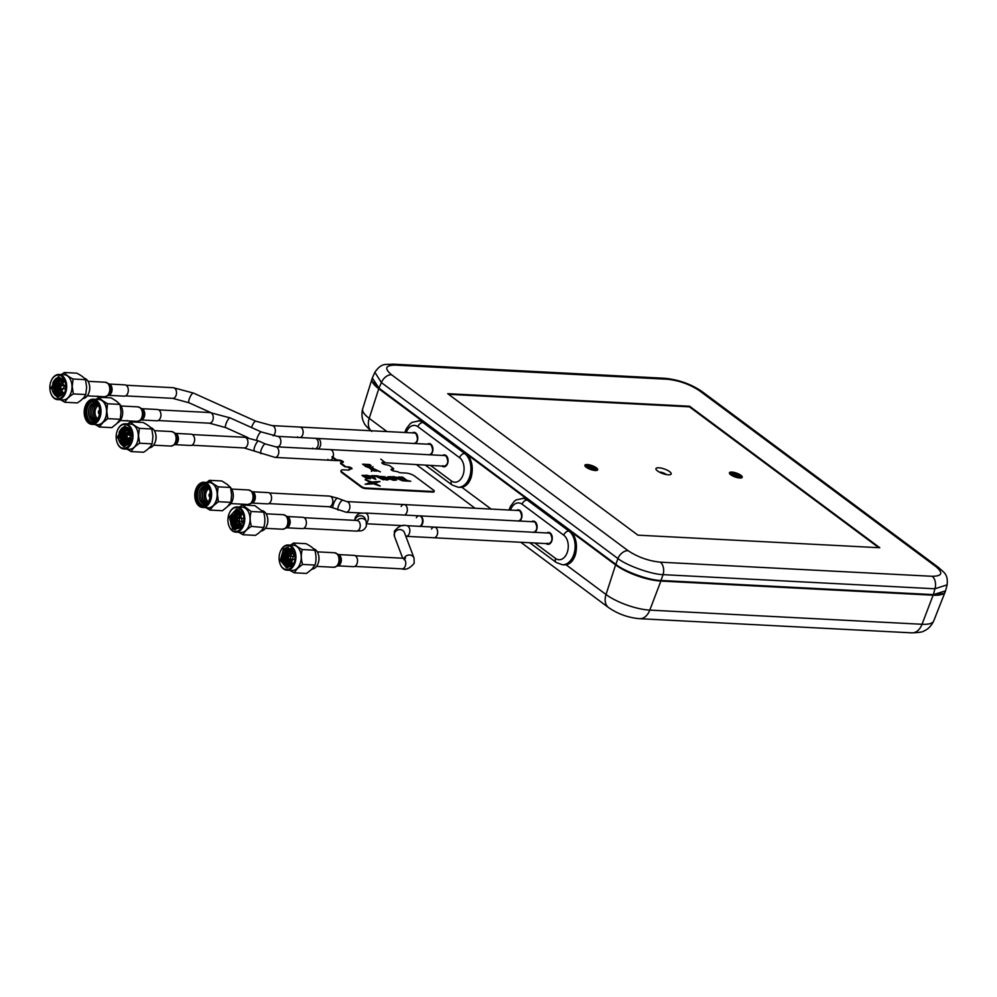 <?xml version="1.0" encoding="UTF-8"?>
<svg xmlns="http://www.w3.org/2000/svg" width="997" height="997" viewBox="0 0 997 997"><rect width="100%" height="100%" fill="white"/><g stroke="black" fill="none" stroke-linecap="round" stroke-linejoin="round"><path stroke-width="1.5" d="M945.33 591.395A33.998 10.282 -160.6 0 1 945.206 591.782A33.998 10.282 -160.6 0 1 933.117 595.209L922.038 624.272L649.795 610.114A32.851 9.933 -160.6 0 1 606.026 594.511L566.097 564.813C570.296 563.903 573.387 560.588 575.381 554.855C577.824 544.711 576.079 536.785 570.11 531.089L378.773 388.755A33.998 10.282 -160.6 0 1 372.018 378.885A33.998 10.282 -160.6 0 1 372.155 378.511M933.117 595.209L660.874 581.064A33.998 10.282 -160.6 0 1 615.585 564.913L570.11 531.089A17.772 11.827 93 0 1 574.908 554.818A17.772 11.827 93 0 1 563.205 564.788M566.097 564.813L564.028 564.875M419.401 420.809L424.236 422.578L465.923 453.585A17.772 11.827 93 0 1 470.709 477.314A17.772 11.827 93 0 1 459.006 487.284M419.164 420.796A17.772 11.827 93 0 1 424.236 422.578L423.027 422.516L464.714 453.523A17.772 11.827 93 0 1 470.447 473.774A17.772 11.827 93 0 1 458.159 487.246L459.368 487.309A17.772 11.827 93 0 0 471.656 473.837A17.772 11.827 93 0 0 465.923 453.585L464.714 453.523A4.848 3.303 -53.4 0 0 459.567 457.685L417.88 426.691A12.924 8.599 -87 0 0 406.253 432.573M491.185 509.081L461.898 487.296L459.829 487.359M461.898 487.296C466.098 486.399 469.188 483.071 471.182 477.339C473.637 467.194 471.88 459.281 465.923 453.585M523.599 498.313L528.435 500.095L570.11 531.089A17.772 11.827 93 0 1 575.842 551.341A17.772 11.827 93 0 1 563.567 564.813L562.358 564.751A17.772 11.827 93 0 0 574.646 551.279A17.772 11.827 93 0 0 568.913 531.027L570.11 531.089M523.363 498.313A17.772 11.827 93 0 1 528.435 500.095L527.226 500.033L568.913 531.027A4.848 3.303 -53.4 0 0 563.766 535.202L522.079 504.195A12.924 8.599 -87 0 0 510.452 510.09M550.157 533.121L434.38 527.101A5.334 3.552 93 0 1 437.234 534.753A5.334 3.552 93 0 1 433.832 537.757A5.334 3.552 -87 0 0 436.723 535.85A5.334 3.552 -87 0 0 437.409 530.267A5.334 3.552 -87 0 0 434.38 527.101A5.334 3.552 -87 0 0 431.489 529.008M297.53 436.836A5.334 3.552 -87 0 0 298.39 437.459M300.271 437.558A5.334 3.552 -87 0 0 303.063 433.284A5.334 3.552 -87 0 0 301.667 427.912A5.334 3.552 -87 0 0 299.873 427.052A5.334 3.552 93 0 1 302.727 434.692A5.334 3.552 93 0 1 300.271 437.558M338.257 554.556L354.072 555.379A5.658 3.764 93 0 1 357.2 558.445A5.658 3.764 93 0 1 356.826 564.152A5.658 3.764 93 0 1 353.486 566.67L337.671 565.847M338.806 565.91A5.683 3.789 -87 0 0 339.154 565.96L337.123 565.698M109.022 384.032L124.837 384.854A5.658 3.764 93 0 1 127.728 393.341A5.658 3.764 93 0 1 124.251 396.145L108.436 395.323M97.457 396.158L96.223 396.308M109.807 395.323L107.676 395.211L109.807 395.323M108.062 395.211L109.371 395.298M102.13 396.619A7.303 4.86 -87 0 0 102.143 396.619L100.523 396.532M174.787 444.612A5.658 3.764 93 0 0 177.254 442.867A5.658 3.764 93 0 0 178.251 437.147A5.658 3.764 93 0 0 175.36 433.396L191.15 434.181A5.658 3.764 93 0 1 194.403 437.683A5.658 3.764 93 0 1 193.48 443.715A5.658 3.764 93 0 1 190.564 445.472L174.737 444.65M287.099 516.508L302.926 517.331A5.658 3.764 93 0 1 306.116 520.596A5.658 3.764 93 0 1 305.481 526.478A5.658 3.764 93 0 1 302.34 528.622L286.513 527.799M399.647 478.435L397.491 478.323L400.607 479.906L399.647 478.435M389.902 477.251L391.011 478.896L394.787 479.47L393.317 478.012L389.902 477.251M380.817 459.106L384.83 462.321L382.798 462.421A2.58 0.785 19.4 0 0 381.876 462.683A2.58 0.785 19.4 0 0 383.135 463.892A2.58 0.785 19.4 0 0 385.839 464.664L389.428 465.512L393.603 468.615L391.896 469.176A2.256 0.685 19.4 0 0 391.086 469.413A2.256 0.685 19.4 0 0 392.182 470.472A2.256 0.685 19.4 0 0 394.55 471.157L397.766 471.718A2.256 0.685 19.4 0 0 400.782 472.79L406.078 473.064A6.468 1.957 -160.6 0 1 414.69 476.13L433.633 490.225A3.228 0.972 -160.6 0 1 434.268 491.172A3.228 0.972 -160.6 0 1 433.122 491.509L365.662 488.007A3.228 0.972 -160.6 0 1 361.363 486.474L342.42 472.379A6.468 1.957 -160.6 0 1 341.136 470.484A6.468 1.957 -160.6 0 1 343.442 469.811L348.738 470.086A2.256 0.685 19.4 0 0 349.1 469.188L351.181 468.902A2.256 0.685 19.4 0 0 351.991 468.665A2.256 0.685 19.4 0 0 350.894 467.605A2.256 0.685 19.4 0 0 348.526 466.92L348.427 467.219A2.256 0.685 19.4 0 1 350.57 467.792A2.256 0.685 19.4 0 1 351.891 468.789A2.256 0.685 19.4 0 0 350.57 467.792A2.256 0.685 19.4 0 0 348.427 467.219L344.725 466.671L340.563 463.568L344.837 466.372L340.662 463.269L341.024 462.346L342.47 462.421A2.58 0.785 19.4 0 0 343.392 462.147A2.58 0.785 19.4 0 0 342.145 460.938A2.58 0.785 19.4 0 0 339.441 460.165L339.341 460.452A2.58 0.785 19.4 0 1 341.821 461.125A2.58 0.785 19.4 0 1 343.292 462.272A2.58 0.785 19.4 0 0 341.821 461.125A2.58 0.785 19.4 0 0 339.341 460.452L335.64 459.904L331.989 457.187M348.526 466.92L344.725 466.671M344.937 466.085L340.762 462.982M339.441 460.165L335.74 459.605L332.524 457.224M335.839 459.318L332.151 456.576M382.798 462.421L382.698 462.708A2.58 0.785 19.4 0 0 381.876 462.845A2.58 0.785 19.4 0 1 382.698 462.708L382.599 462.994A2.58 0.785 19.4 0 0 381.976 463.044M391.896 469.176L391.796 469.475A2.256 0.685 19.4 0 0 391.098 469.575M434.181 491.309A3.228 0.972 -160.6 0 1 434.169 491.459A3.228 0.972 -160.6 0 1 433.01 491.795L365.563 488.293A3.228 0.972 -160.6 0 1 361.263 486.76L342.307 472.665A6.468 1.957 -160.6 0 1 341.036 470.771A6.468 1.957 -160.6 0 1 341.111 470.634M371.083 465.587L363.992 465.213L362.596 464.178L369.688 464.54L371.083 465.587M372.704 483.857L370.124 482.598L365.101 484.255L372.704 483.857M383.758 477.613L381.701 476.902L384.555 477.214L387.023 478.872L383.596 479.308L386.998 480.031L388.88 479.457L385.129 476.803L379.77 476.367L382.063 478.174L384.692 478.311L383.758 477.613M402.651 477.152L406.975 480.367L410.801 481.264L403.598 480.89L403.162 480.18L405.405 480.292L401.081 477.077L402.651 477.152M367.557 475.332L369.301 476.217L373.514 475.644L375.832 479.445L365.911 475.245L367.557 475.332M374.523 475.694L383.396 479.844L378.062 475.881L374.523 475.694M373.127 483.719L379.907 481.489L372.018 482.012L365.126 479.744L373.127 483.719M364.416 477.065L368.454 478.024L365.625 478.024L366.211 478.685L370.386 478.66L363.942 476.254L367.07 476.267L365.238 475.357L361.961 475.395L364.416 477.065M380.218 486L375.67 483.757L374.398 484.156L380.069 486.062L375.682 483.732L374.436 484.168M394.313 476.716L396.058 477.6L400.283 477.027L402.589 480.841L392.668 476.641L394.313 476.716M390.886 476.641L395.385 478.386L396.632 480.031L393.454 480.267L389.578 478.896L387.696 476.878L390.886 476.641M368.055 467.294L365.139 466.235L368.18 467.344L370.66 466.932L372.33 467.992L372.978 466.708L372.517 468.116L380.418 471.855L375.37 470.023L376.517 471.095L373.925 470.871M371.956 470.434L375.869 470.945M372.292 470.422L371.445 471.394L371.545 469.737L369.239 467.792L365.114 466.297M369.85 467.655L372.08 468.752L372.292 468.079L369.401 467.182M368.229 467.082L369.438 467.506M372.242 468.926L373.763 469.799L372.055 469.525L372.542 470.434L376.093 470.621L373.701 469.786M369.364 467.78L372.08 468.752M372.666 470.572L373.912 470.821M374.149 470.92L375.308 471.045L374.149 470.92M371.744 469.774L372.055 468.814L369.563 467.917L371.719 469.774L369.638 467.967M372.479 468.229L372.267 468.864L374.785 469.774L372.28 468.827L372.479 468.204L374.673 469.699M376.043 470.621L372.23 470.21M372.043 469.562L372.305 470.185M367.806 466.932L370.473 467.107M371.831 470.185L371.445 471.394M375.483 470.098L376.667 470.746M380.318 471.818L372.504 468.141L372.753 466.658M370.311 466.945L372.33 467.992M371.034 465.574L369.675 464.577L362.634 464.203M370.797 476.965L373.813 478.485M365.974 475.282L372.417 476.379M371.931 475.581L373.514 475.669L375.794 479.432M383.347 479.844L378.05 475.905L374.548 475.719M368.578 478.248L365.637 478.062M370.336 478.809L368.74 477.438L363.693 475.968M367.046 476.279L361.961 475.419M401.118 477.102L402.638 477.177L406.963 480.404L410.727 481.264M403.174 480.205L405.355 480.292M397.554 478.361L400.57 479.881M392.743 476.666L399.186 477.762M398.688 476.977L400.271 477.065L402.564 480.841M384.643 478.311L381.726 476.927M386.998 479.034L383.596 479.308M388.88 479.482L385.116 476.828L379.77 476.379M387.696 476.902L393.279 477.364L396.632 480.031M394.787 479.495L391.921 479.308L389.528 477.463M372.641 483.857L370.124 482.623L365.114 484.28M380.019 481.613L372.08 482.05L365.151 479.781M372.89 477.052L370.734 476.94L373.85 478.51L372.89 477.052M434.268 491.172L434.169 491.459A3.228 0.972 -160.6 0 1 433.01 491.795L365.563 488.293A3.228 0.972 -160.6 0 1 361.263 486.76L342.208 472.952A6.468 1.957 -160.6 0 1 340.999 470.92M434.081 491.596A3.228 0.972 -160.6 0 1 434.069 491.758A3.228 0.972 -160.6 0 1 432.91 492.094L365.463 488.58A3.228 0.972 -160.6 0 1 361.151 487.047L342.208 472.952M384.83 462.321L382.599 462.994M384.593 462.733L445.622 466.272M343.093 462.371A2.58 0.785 19.4 0 0 339.229 460.739M351.667 468.877A2.256 0.685 19.4 0 0 348.327 467.506M349.224 470.061A2.256 0.685 19.4 0 0 348.9 469.761L349.349 469.4M340.563 463.568L340.687 462.92M393.479 469.263L391.696 469.761A2.256 0.685 19.4 0 0 391.21 469.786M278.001 446.88A5.334 3.552 93 0 0 280.456 444.026A5.334 3.552 93 0 0 277.602 436.374L317.445 438.443A5.334 3.552 93 0 1 320.286 446.095A5.334 3.552 93 0 1 317.831 448.949M332.936 457.523A5.334 3.552 93 0 1 329.633 460.24A5.334 3.552 -87 0 0 332.936 457.523M445.958 455.617L330.181 449.597A5.334 3.552 93 0 1 333.035 457.237A5.334 3.552 -87 0 0 331.976 450.457A5.334 3.552 -87 0 0 330.181 449.597L275.521 446.756A5.334 3.552 93 0 1 278.375 454.408A5.334 3.552 93 0 1 274.973 457.399L244.128 447.94L191.835 445.223M406.926 512.209A5.334 3.552 93 0 1 404.47 515.063A5.334 3.552 -87 0 0 406.415 513.305A5.334 3.552 -87 0 0 407.1 507.71A5.334 3.552 -87 0 0 404.072 504.557A5.334 3.552 93 0 1 406.926 512.209M366.584 522.814A5.334 3.552 93 0 0 367.918 520.671A5.334 3.552 93 0 0 365.064 513.019L419.737 515.86A5.334 3.552 93 0 1 422.578 523.512A5.334 3.552 93 0 1 420.123 526.366M415.687 433.359A5.334 3.552 -87 0 0 414.553 433.01L415.786 433.471C418.416 438.618 417.818 442.007 414.004 443.653M445.995 455.903A5.334 3.552 -87 0 0 444.861 455.554L446.095 456.028C448.725 461.162 448.139 464.565 444.313 466.21A5.334 3.552 -87 0 0 447.566 463.605M430.841 444.625A5.334 3.552 -87 0 0 429.707 444.276L430.941 444.749C433.57 449.896 432.985 453.286 429.159 454.931M404.857 432.499L406.24 428.922L410.128 423.762L412.048 422.367L419.538 420.809A17.772 11.827 93 0 1 424.236 422.578M430.106 454.794A5.334 3.552 -87 0 0 432.399 452.326M442.905 465.674A5.334 3.552 -87 0 0 444.313 466.21M414.951 443.515A5.334 3.552 -87 0 0 417.245 441.048M519.886 510.863A5.334 3.552 -87 0 0 518.752 510.514L519.985 510.987C522.615 516.134 522.017 519.524 518.191 521.169M550.194 533.407A5.334 3.552 -87 0 0 549.06 533.071L550.294 533.532C552.924 538.679 552.338 542.069 548.512 543.714A5.334 3.552 -87 0 0 551.765 541.109M535.04 522.141A5.334 3.552 -87 0 0 533.906 521.792L535.14 522.254C537.769 527.401 537.171 530.79 533.358 532.435M509.056 510.015L510.439 506.439L514.327 501.267L516.247 499.871L523.737 498.326A17.772 11.827 93 0 1 528.435 500.095M534.305 532.298A5.334 3.552 -87 0 0 536.598 529.831M547.104 543.178A5.334 3.552 -87 0 0 548.512 543.714M519.15 521.02A5.334 3.552 -87 0 0 521.443 518.565M519.848 510.576L404.072 504.557A5.334 3.552 -87 0 0 401.18 506.464M231.528 515.275L230.818 522.976L233.909 528.896L235.442 529.706L231.279 525.456C229.522 518.315 231.067 513.443 235.953 510.85L237.61 510.614A8.973 5.97 -87 0 0 235.953 510.85M239.168 510.215L236.439 509.18L229.285 517.019L232.625 528.796L235.367 529.831L242.508 521.992L239.168 510.215M237.024 509.255L231.055 515.025L231.279 525.456M241 526.117L240.003 523.238M240.962 515.399L241.835 513.891M241.237 525.668L240.775 524.447M240.09 527.425L237.872 520.895A1.483 0.985 93 0 1 237.76 520.783M238.109 518.253L241.012 512.533M240.302 527.151L238.345 521.119A1.483 0.985 93 0 1 237.859 520.883L237.398 519.076L237.049 520.073M238.607 518.153L241.224 512.807M239.143 528.136L236.127 522.752L236.837 515.91L240.127 511.635M239.38 527.999L236.601 522.777L237.311 515.935L240.352 511.835M238.158 528.485L236.862 527.774L234.208 522.652L234.918 515.81L239.218 511.05M238.408 528.422L234.694 522.677L235.392 515.835L239.442 511.174M239.891 527.662L237.199 528.56L234.956 527.675L232.301 522.553L233.011 515.711L236.8 511.174L238.308 510.713M237.436 528.56L235.429 527.7L232.775 522.578L233.485 515.736L238.532 510.776M241.66 513.467A8.973 5.97 -87 0 0 239.941 511.498A8.973 5.97 -87 0 0 237.573 510.601M232.114 530.254A11.952 7.951 -87 0 0 242.907 524.721A11.952 7.951 -87 0 0 239.679 508.757A11.952 7.951 -87 0 0 229.098 513.717A11.952 7.951 -87 0 0 228.537 524.559A11.952 7.951 -87 0 0 232.114 530.254M229.16 513.58A12.6 8.387 93 0 1 229.223 513.43A12.6 8.387 93 0 1 237.037 506.95A12.6 8.387 93 0 1 240.364 508.208A12.6 8.387 93 0 1 244.439 522.565A12.6 8.387 93 0 1 235.728 532.111A12.6 8.387 93 0 1 232.388 530.865A12.6 8.387 93 0 1 228.625 524.858A12.6 8.387 93 0 1 228.587 524.709M237.037 506.95L242.333 507.224A12.6 8.387 93 0 1 245.673 508.482A12.6 8.387 93 0 1 249.736 522.839A12.6 8.387 93 0 1 241.025 532.386L235.728 532.111M239.342 507.062L242.408 504.981L251.157 511.498C249.761 516.371 249.861 521.319 251.443 526.366C247.144 529.071 244.315 531.862 242.969 534.728L238.757 532.273M242.969 534.728L255.406 535.377C259.706 532.672 262.535 529.881 263.869 527.014C265.264 522.141 265.165 517.181 263.594 512.146L254.846 505.629L242.408 504.981M263.869 527.014L264.317 526.017L263.781 527.55L251.443 526.366M260.828 531.052A10.257 6.829 -87 0 0 266.785 525.78A10.257 6.829 -87 0 0 267.271 516.471A10.257 6.829 -87 0 0 264.205 511.586A10.257 6.829 -87 0 0 262.523 510.738M267.333 516.708A9.285 6.181 93 0 1 267.395 516.92A9.285 6.181 93 0 1 266.959 525.344A9.285 6.181 93 0 1 266.872 525.556M251.157 511.498L263.594 512.146M237.062 519.088L237.984 518.34A1.483 0.985 93 0 1 239.38 519.998A1.483 0.985 93 0 1 238.345 521.119L242.62 521.344M239.43 521.182A5.658 3.764 -87 0 0 241.336 524.97A5.658 3.764 -87 0 0 241.523 525.095M242.072 514.527A5.658 3.764 -87 0 0 239.579 518.203M237.46 519.985A1.483 0.985 93 0 1 237.498 519.188M312.684 448.114A5.334 3.552 -87 0 0 313.544 448.725M315.426 448.824A5.334 3.552 -87 0 0 318.23 444.562A5.334 3.552 -87 0 0 316.822 439.178A5.334 3.552 -87 0 0 315.027 438.319L430.804 444.338M327.839 459.38A5.334 3.552 -87 0 0 329.633 460.24L274.973 457.399M287.809 547.378L283.298 550.768L284.631 549.06L288.32 547.328M290.663 566.109L293.741 554.693L287.585 547.228L283.435 548.998L280.356 560.414L286.513 567.879L290.663 566.109M288.519 556.899L292.034 550.107M288.208 557.136L288.569 558.083L288.208 557.136L289.142 556.388A1.483 0.985 93 0 0 289.055 556.463L292.208 550.381M289.741 566.196L287.198 562.856L286.712 556.152L289.629 550.431L291.398 549.272M289.99 566.084L287.672 562.881L287.186 556.176L290.115 550.456L291.548 549.447M288.731 566.52L285.292 562.757L284.793 556.052L287.722 550.332L290.551 548.861M288.98 566.458L285.765 562.782L285.279 556.077L288.195 550.356L290.788 548.936M292.146 564.165A8.973 5.97 -87 0 1 291.386 565.037A8.973 5.97 -87 0 1 287.784 566.583A8.973 5.97 -87 0 1 286.313 566.221C281.677 561.922 281.503 556.588 285.803 550.232L289.604 548.699L291.261 549.123M287.996 566.583L283.846 562.682L283.36 555.977L286.289 550.257L289.84 548.724M290.077 548.724L291.049 548.886M291.797 564.601L290.301 559.217M290.551 556.251L292.744 551.391M292.059 564.277L290.887 560.601M291.747 553.921L292.931 551.79M290.75 565.598L289.105 562.956L288.395 558.32M291.012 565.386L288.856 558.794M282.874 547.665A11.952 7.951 -87 0 0 280.257 551.765A11.952 7.951 -87 0 0 279.696 562.607A11.952 7.951 -87 0 0 291.224 567.443A11.952 7.951 -87 0 0 293.828 550.855A11.952 7.951 -87 0 0 282.874 547.665M280.307 551.628A12.6 8.387 93 0 1 280.369 551.478A12.6 8.387 93 0 1 283.123 547.154A12.6 8.387 93 0 1 288.183 544.998A12.6 8.387 93 0 1 295.698 554.095A12.6 8.387 93 0 1 291.934 568.003A12.6 8.387 93 0 1 286.874 570.172A12.6 8.387 93 0 1 279.771 562.906A12.6 8.387 93 0 1 279.733 562.757M288.183 544.998L293.479 545.272A12.6 8.387 93 0 1 300.994 554.369A12.6 8.387 93 0 1 297.231 568.278A12.6 8.387 93 0 1 292.183 570.446L286.874 570.172M290.488 545.122L293.554 543.041C294.987 545.122 297.904 547.291 302.315 549.546C300.92 554.419 301.019 559.379 302.59 564.414L297.368 568.552L294.127 572.789L289.903 570.321M294.127 572.789L306.565 573.425L311.787 569.299L315.027 565.062C316.41 560.189 316.323 555.229 314.74 550.194L315.139 550.992L314.74 550.194C313.32 548.101 310.403 545.932 305.992 543.677L293.554 543.041M311.986 569.113A10.257 6.829 -87 0 0 315.688 567.343A10.257 6.829 -87 0 0 317.931 563.828A10.257 6.829 -87 0 0 318.417 554.519A10.257 6.829 -87 0 0 313.669 548.786M318.479 554.756A9.285 6.181 93 0 1 318.541 554.968A9.285 6.181 93 0 1 318.105 563.392A9.285 6.181 93 0 1 318.018 563.604M302.315 549.546L314.74 550.194M302.59 564.414L315.027 565.062M283.298 550.768L281.802 561.672L287.111 567.879M286.313 566.221C281.74 563.342 280.593 558.407 282.911 551.428M289.142 556.388A1.483 0.985 93 0 1 290.102 558.918A1.483 0.985 93 0 1 289.005 558.931L288.158 558.096M293.23 552.575A5.658 3.764 -87 0 0 292.295 553.26A5.658 3.764 -87 0 0 290.725 556.264M290.576 559.23A5.658 3.764 -87 0 0 292.682 563.143M252.266 491.758L268.081 492.58A5.658 3.764 93 0 1 271.396 496.356A5.658 3.764 93 0 1 270.112 502.513A5.658 3.764 93 0 1 267.495 503.871L251.68 503.049M141.661 408.67L157.489 409.493A5.658 3.764 93 0 1 160.517 417.581A5.658 3.764 93 0 1 156.903 420.784L141.076 419.961M127.055 420.497L128.09 420.933L126.943 420.846M133.037 421.158A7.303 4.86 -87 0 0 133.112 421.183L134.882 421.27A7.303 4.86 -87 0 0 135.256 421.307L133.012 421.195A7.303 4.86 93 0 1 132.564 421.145M135.779 421.332A7.303 4.86 93 0 1 135.368 421.282L135.791 421.307A7.303 4.86 -87 0 0 136.203 421.357L135.779 421.332M228.151 505.915A10.344 6.879 -87 0 0 232.226 501.08A10.344 6.879 -87 0 0 233.236 495.335A10.344 6.879 -87 0 0 232.712 491.695A10.344 6.879 -87 0 0 230.643 487.707M232.762 491.857A9.696 6.443 93 0 1 232.8 491.995A9.696 6.443 93 0 1 233.298 495.397A9.696 6.443 93 0 1 232.338 500.793A9.696 6.443 93 0 1 232.289 500.93M207.526 482.473A12.924 8.599 93 0 1 208.535 482.274A12.924 8.599 93 0 1 212.872 483.545L218.106 486.835L217.396 494.225L218.393 501.715L213.296 505.853L209.931 510.078L205.893 507.623M204.273 484.467L209.358 480.33L212.872 483.545A12.924 8.599 93 0 1 217.396 494.225A12.924 8.599 93 0 1 213.296 505.853A12.924 8.599 93 0 1 206.217 507.647M196.01 488.916A12.6 8.387 93 0 1 196.06 488.767A12.6 8.387 93 0 1 203.874 482.286A12.6 8.387 93 0 1 211.613 493.964A12.6 8.387 93 0 1 202.565 507.448A12.6 8.387 93 0 1 195.474 500.195A12.6 8.387 93 0 1 195.424 500.045M203.874 482.286L209.432 482.573A12.6 8.387 93 0 1 217.172 494.25A12.6 8.387 93 0 1 208.124 507.747L202.565 507.448M210.703 493.989A11.952 7.951 93 0 1 204.41 506.401A11.952 7.951 93 0 1 195.387 499.896A11.952 7.951 93 0 1 194.776 495.708A11.952 7.951 93 0 1 195.948 489.053A11.952 7.951 93 0 1 204.796 483.184A11.952 7.951 93 0 1 210.703 493.989M195.213 495.659A11.303 7.527 93 0 1 201.17 483.906A11.303 7.527 93 0 1 209.706 490.063A11.303 7.527 93 0 1 210.28 494.038A11.303 7.527 93 0 1 209.171 500.32A11.303 7.527 93 0 1 200.808 505.878A11.303 7.527 93 0 1 195.213 495.659M209.233 500.17A10.668 7.091 93 0 1 202.678 505.516A10.668 7.091 93 0 1 196.122 495.634A10.668 7.091 93 0 1 203.774 484.218A10.668 7.091 93 0 1 209.744 490.212M203.276 505.516A10.668 7.091 93 0 1 197.331 495.696A10.668 7.091 93 0 1 204.385 484.293M206.616 504.008A9.347 6.219 93 0 1 199.051 495.646A9.347 6.219 93 0 1 207.538 486.137M205.644 504.27A9.347 6.219 93 0 1 200.746 495.733A9.347 6.219 93 0 1 206.603 485.776M206.516 504.046A9.347 6.219 93 0 1 202.453 495.821A9.347 6.219 93 0 1 207.438 486.087M209.358 480.33L221.833 480.978L227.067 484.28L230.581 487.483L231.591 494.973L230.868 502.363L227.503 506.588L222.406 510.726L209.931 510.078M218.106 486.835L230.581 487.483M230.868 502.363L218.393 501.715M210.068 497.029A1.807 1.209 93 0 1 210.255 493.428M208.448 501.753A6.942 4.624 93 0 1 205.594 494.998A6.942 4.624 93 0 1 209.133 488.555M207.177 503.46A9.347 6.219 93 0 1 204.148 495.908A9.347 6.219 93 0 1 208.049 486.735M206.715 490.91A9.347 6.219 93 0 1 208.697 487.707M207.924 502.55A9.347 6.219 93 0 1 206.292 499.173M586.772 467.294A6.044 1.832 19.4 0 0 593.738 470.048A6.044 1.832 19.4 0 0 596.891 468.889A6.044 1.832 19.4 0 0 595.795 467.767A6.044 1.832 19.4 0 0 586.062 465.076A6.044 1.832 19.4 0 0 586.772 467.294M596.954 469.026A6.306 1.907 -160.6 0 1 597.041 469.176A6.306 1.907 -160.6 0 1 597.153 469.849A6.306 1.907 -160.6 0 1 595.72 470.497M595.259 469.874L594.524 468.378L590.224 466.247A4.848 1.471 19.4 0 0 588.267 465.923A4.848 1.471 19.4 0 0 587.27 465.973L593.227 468.877L587.196 467.281M595.321 467.743A5.409 1.633 19.4 0 0 589.09 465.275A5.409 1.633 19.4 0 0 586.273 466.309A5.409 1.633 19.4 0 0 587.245 467.319A5.409 1.633 19.4 0 0 595.957 469.724A5.409 1.633 19.4 0 0 595.321 467.743M593.676 469.811L587.383 467.419M593.963 469.799L587.32 467.232M595.471 469.849L592.704 467.456L587.27 465.973M594.81 468.64L590.224 466.247M594.187 469.874L593.227 468.877M594 469.849L590.61 467.718M591.844 468.254A6.306 1.907 19.4 0 0 587.869 467.157M585.962 467.057A6.306 1.907 -160.6 0 1 585.264 465.661A6.306 1.907 -160.6 0 1 585.775 465.2A6.306 1.907 -160.6 0 1 585.924 465.138M739.811 477.389L739.076 475.893L734.777 473.749A4.848 1.471 19.4 0 0 731.823 473.488L737.78 476.392L731.748 474.796M739.874 475.257A5.409 1.633 19.4 0 0 733.642 472.79A5.409 1.633 19.4 0 0 730.826 473.824A5.409 1.633 19.4 0 0 731.798 474.834A5.409 1.633 19.4 0 0 740.509 477.239A5.409 1.633 19.4 0 0 739.874 475.257M731.324 474.809A6.044 1.832 19.4 0 0 738.291 477.563A6.044 1.832 19.4 0 0 741.444 476.404A6.044 1.832 19.4 0 0 740.347 475.27A6.044 1.832 19.4 0 0 730.614 472.59A6.044 1.832 19.4 0 0 731.324 474.809M741.506 476.541A6.306 1.907 -160.6 0 1 741.594 476.678A6.306 1.907 -160.6 0 1 741.693 477.364A6.306 1.907 -160.6 0 1 740.273 478.012M738.553 477.364L735.163 475.233M738.74 477.389L737.78 476.392M736.397 475.768A6.306 1.907 19.4 0 0 732.421 474.659M730.514 474.572A6.306 1.907 -160.6 0 1 729.816 473.176A6.306 1.907 -160.6 0 1 730.327 472.715A6.306 1.907 -160.6 0 1 730.477 472.653M738.229 477.326L731.935 474.933M739.899 477.052L737.257 474.971L731.823 473.488M668.302 474.809A8.076 2.443 19.4 0 0 671.18 473.974A8.076 2.443 19.4 0 0 667.267 470.21A8.076 2.443 19.4 0 0 658.818 467.767A8.076 2.443 19.4 0 0 655.939 468.602A8.076 2.443 19.4 0 0 659.852 472.366A8.076 2.443 19.4 0 0 668.302 474.809M664.575 474.161L660.961 472.89M595.259 470.484A6.78 2.056 19.4 0 0 597.677 469.799A6.78 2.056 19.4 0 0 594.411 466.633A6.78 2.056 19.4 0 0 587.308 464.565A6.78 2.056 19.4 0 0 584.878 465.287A6.78 2.056 19.4 0 0 588.18 468.44A6.78 2.056 19.4 0 0 595.259 470.484M739.811 477.999A6.78 2.056 19.4 0 0 742.229 477.301A6.78 2.056 19.4 0 0 738.964 474.136A6.78 2.056 19.4 0 0 731.86 472.08A6.78 2.056 19.4 0 0 729.43 472.802A6.78 2.056 19.4 0 0 732.733 475.955A6.78 2.056 19.4 0 0 739.811 477.999M878.756 547.677L689.401 406.826L448.575 394.313M637.93 535.165L879.815 547.739L689.6 406.24L447.715 393.678L637.93 535.165M947.138 584.84L934.924 588.778L663.055 574.646L660.999 580.466L933.354 594.623L945.53 590.872L947.138 584.84C948.321 573.375 943.162 572.216 938.725 567.617L938.725 567.617A9.696 6.618 126.6 0 0 936.009 566.682L699.483 390.737C689.774 384.306 679.032 380.48 667.242 379.246A9.696 6.443 -87 0 0 664.687 378.274L392.818 364.142C385.739 364.964 381.901 362.21 374.86 372.267L381.402 382.611L378.96 388.145L615.872 564.377L617.928 558.557L381.402 382.611A9.696 6.618 126.6 0 1 391.522 374.735L628.048 550.668A9.696 6.618 126.6 0 0 617.928 558.557C626.727 565.573 651.502 574.409 663.055 574.646A9.696 6.443 -87 0 0 660.276 562.171L932.145 576.291C942.14 576.191 943.424 572.988 936.009 566.682M933.354 594.623L934.924 588.778A9.696 6.443 -87 0 0 932.145 576.291M667.242 379.246L395.373 365.114A9.696 6.443 -87 0 0 392.818 364.142M938.725 567.617L702.2 391.671A9.696 6.618 126.6 0 0 699.483 390.737M660.999 580.466C649.359 580.466 624.583 571.63 615.872 564.377M378.96 388.145L372.342 377.975L374.86 372.267M942.639 593.614L932.818 594.935L660.4 580.777C644.199 579.132 629.443 573.873 616.134 564.987L379.296 388.394M372.878 381.938L379.184 388.73M117.546 422.84A10.344 6.879 -87 0 0 121.634 417.992A10.344 6.879 -87 0 0 122.643 412.247A10.344 6.879 -87 0 0 122.12 408.62A10.344 6.879 -87 0 0 120.039 404.62M122.157 408.77A9.696 6.443 93 0 1 122.207 408.92A9.696 6.443 93 0 1 122.693 412.309A9.696 6.443 93 0 1 121.746 417.706A9.696 6.443 93 0 1 121.696 417.843M96.933 399.386A12.924 8.599 93 0 1 97.943 399.186A12.924 8.599 93 0 1 102.28 400.458L107.514 403.748L106.791 411.15L107.801 418.628L102.703 422.765L99.326 426.99L95.301 424.535M93.668 401.38L98.765 397.242L102.28 400.458A12.924 8.599 93 0 1 106.791 411.15A12.924 8.599 93 0 1 102.703 422.765A12.924 8.599 93 0 1 95.625 424.56M85.406 405.829A12.6 8.387 93 0 1 85.468 405.679A12.6 8.387 93 0 1 93.282 399.199A12.6 8.387 93 0 1 101.021 410.876A12.6 8.387 93 0 1 91.973 424.373A12.6 8.387 93 0 1 84.87 417.107A12.6 8.387 93 0 1 84.832 416.958M93.282 399.199L98.84 399.485A12.6 8.387 93 0 1 106.579 411.163A12.6 8.387 93 0 1 97.532 424.66L91.973 424.373M100.111 410.901A11.952 7.951 93 0 1 93.818 423.326A11.952 7.951 93 0 1 84.795 416.808A11.952 7.951 93 0 1 84.184 412.621A11.952 7.951 93 0 1 85.356 405.966A11.952 7.951 93 0 1 94.204 400.096A11.952 7.951 93 0 1 100.111 410.901M84.62 412.571A11.303 7.527 93 0 1 90.565 400.819A11.303 7.527 93 0 1 99.102 406.975A11.303 7.527 93 0 1 99.675 410.951A11.303 7.527 93 0 1 98.578 417.232A11.303 7.527 93 0 1 90.204 422.79A11.303 7.527 93 0 1 84.62 412.571M98.628 417.082A10.668 7.091 93 0 1 92.073 422.429A10.668 7.091 93 0 1 85.53 412.546A10.668 7.091 93 0 1 93.182 401.13A10.668 7.091 93 0 1 99.152 407.125M92.684 422.429A10.668 7.091 93 0 1 86.727 412.608A10.668 7.091 93 0 1 93.78 401.205M96.024 420.921A9.347 6.219 93 0 1 88.459 412.559A9.347 6.219 93 0 1 96.946 403.05M95.051 421.183A9.347 6.219 93 0 1 90.154 412.646A9.347 6.219 93 0 1 96.011 402.688M98.765 397.242L111.24 397.89L116.475 401.193L119.989 404.396L120.998 411.886L120.276 419.276L116.898 423.501L111.814 427.638L99.326 426.99M107.514 403.748L119.989 404.396M120.276 419.276L107.801 418.628M99.476 413.954A1.807 1.209 93 0 1 99.663 410.34M97.843 418.665A6.942 4.624 93 0 1 95.002 411.911A6.942 4.624 93 0 1 98.529 405.48M96.584 420.373A9.347 6.219 93 0 1 93.556 412.82A9.347 6.219 93 0 1 97.457 403.648M96.123 407.823A9.347 6.219 93 0 1 98.092 404.632M97.32 419.463A9.347 6.219 93 0 1 95.7 416.085M95.911 420.958A9.347 6.219 93 0 1 91.849 412.733A9.347 6.219 93 0 1 96.846 403M121.622 428.374L118.518 437.172L118.705 439.714L119.229 432.013C122.544 425.881 126.083 425.295 129.834 430.23A8.973 5.97 -87 0 1 129.884 430.318M131.006 435.614L124.662 426.031L117.235 437.097L123.591 446.681L131.006 435.614M125.261 426.105L119.229 432.013M127.94 435.066L129.934 430.455M128.426 435.091L130.121 430.891M125.958 435.402L129.161 429.146M126.507 435.028L129.361 429.42M127.043 444.974L125.497 443.428L123.865 437.297L125.734 430.804L128.401 428.274M127.292 444.836L125.971 443.453L124.338 437.322L126.208 430.829L128.576 428.461M126.071 445.323L123.578 443.329L121.946 437.197L123.815 430.704L127.728 427.713M126.307 445.26L124.064 443.353L122.432 437.222L124.301 430.729L127.878 427.825M129.211 442.98L125.099 445.397L121.671 443.229L120.039 437.097L121.908 430.604L127.529 427.588M125.335 445.397L122.145 443.254L120.512 437.122L122.382 430.629L126.993 427.526M130.059 441.197L129.598 438.132M130.333 440.4L130.084 438.157M129.049 443.204L127.691 438.032M129.298 442.83L128.164 438.057M128.04 444.301L125.772 437.434M128.289 444.076L126.258 437.87M116.163 437.222A11.952 7.951 -87 0 0 116.761 441.409A11.952 7.951 -87 0 0 125.784 447.927A11.952 7.951 -87 0 0 132.09 435.502A11.952 7.951 -87 0 0 126.17 424.697A11.952 7.951 -87 0 0 117.322 430.567A11.952 7.951 -87 0 0 116.163 437.222M117.384 430.43A12.6 8.387 93 0 1 117.447 430.28A12.6 8.387 93 0 1 125.261 423.8A12.6 8.387 93 0 1 133 435.477A12.6 8.387 93 0 1 123.952 448.974A12.6 8.387 93 0 1 116.848 441.708A12.6 8.387 93 0 1 116.811 441.559M125.261 423.8L130.557 424.074A12.6 8.387 93 0 1 138.296 435.751A12.6 8.387 93 0 1 129.249 449.248L123.952 448.974M127.566 423.924L130.632 421.843C132.053 423.924 134.969 426.093 139.381 428.349L138.521 435.739L139.667 443.216C135.368 445.933 132.539 448.712 131.193 451.591L126.98 449.124M131.193 451.591L143.63 452.227C147.93 449.522 150.759 446.743 152.092 443.864L152.952 436.487L151.818 428.997C150.385 426.903 147.469 424.734 143.07 422.479L130.632 421.843M149.052 447.915A10.257 6.829 -87 0 0 155.009 442.631A10.257 6.829 -87 0 0 156.006 436.923A10.257 6.829 -87 0 0 155.495 433.321A10.257 6.829 -87 0 0 150.746 427.588M155.557 433.558A9.285 6.181 93 0 1 155.619 433.77A9.285 6.181 93 0 1 156.093 437.035A9.285 6.181 93 0 1 155.183 442.194A9.285 6.181 93 0 1 155.096 442.406M139.667 443.216L152.092 443.864M128.389 430.53L129.685 430.592M139.381 428.349L151.818 428.997M129.859 435.166L130.644 432.636M131.965 434.418L130.495 433.982M122.631 429.632L125.535 426.878M118.705 439.714L124.176 446.681M129.261 442.917C125.124 447.541 121.659 446.743 118.867 440.5M130.794 433.383A8.973 5.97 -87 0 0 130.532 434.343L130.333 435.19M124.849 446.581L122.108 444.326L120.774 441.497M120.188 437.11L122.307 429.744L125.298 426.866M125.074 436.474L125.809 436.387L125.074 436.474M125.286 435.951L126.208 435.19A1.483 0.985 93 0 1 126.569 437.97A1.483 0.985 93 0 1 126.071 437.733L125.236 436.898M125.684 436.848A1.483 0.985 93 0 1 125.722 436.038M55.309 379.047L52.205 387.845L52.392 390.388L52.916 382.698C56.243 376.554 59.77 375.969 63.521 380.916A8.973 5.97 -87 0 1 63.571 380.991M64.705 386.288L58.349 376.704L50.922 387.783L57.278 397.354L64.705 386.288M58.948 376.779L52.916 382.698M62.063 384.144L63.634 381.128M63.21 382.599L63.808 381.564M59.646 386.076L62.848 379.82M60.194 385.714L63.048 380.106M60.73 395.647L59.184 394.102L57.552 387.983L59.421 381.477L62.088 378.947M60.979 395.51L59.658 394.127L58.025 388.007L59.895 381.502L62.275 379.134M59.758 395.996L57.278 394.002L55.645 387.883L57.514 381.377L61.428 378.399M60.007 395.934L57.751 394.027L56.119 387.908L57.988 381.402L61.565 378.499M62.898 393.653L59.396 396.058L55.358 393.902L53.726 387.783L55.595 381.278L61.228 378.262M59.035 396.083L55.844 393.927L54.212 387.808L56.081 381.303L61.153 378.224M62.749 393.877L61.403 389.079M62.998 393.503L62.188 391.273M61.727 394.974L59.471 388.107M61.976 394.75L59.945 388.556M49.85 387.895A11.952 7.951 -87 0 0 50.461 392.083A11.952 7.951 -87 0 0 59.484 398.601A11.952 7.951 -87 0 0 65.777 386.175A11.952 7.951 -87 0 0 59.87 375.37A11.952 7.951 -87 0 0 51.021 381.24A11.952 7.951 -87 0 0 49.85 387.895M51.071 381.103A12.6 8.387 93 0 1 51.134 380.954A12.6 8.387 93 0 1 58.948 374.473A12.6 8.387 93 0 1 66.687 386.151A12.6 8.387 93 0 1 57.639 399.647A12.6 8.387 93 0 1 50.535 392.382A12.6 8.387 93 0 1 50.498 392.232M58.948 374.473L64.244 374.747A12.6 8.387 93 0 1 71.983 386.437A12.6 8.387 93 0 1 62.936 399.922L57.639 399.647M61.253 374.598L64.319 372.517C65.752 374.598 68.668 376.779 73.068 379.022L72.22 386.412L73.354 393.902C69.055 396.607 66.238 399.386 64.892 402.265L60.667 399.797M64.892 402.265L77.317 402.913C81.629 400.208 84.446 397.417 85.792 394.538L86.639 387.16L85.505 379.67C84.084 377.576 81.168 375.408 76.757 373.165L64.319 372.517M82.751 398.588A10.257 6.829 -87 0 0 88.696 393.304A10.257 6.829 -87 0 0 89.705 387.596A10.257 6.829 -87 0 0 89.182 384.007A10.257 6.829 -87 0 0 84.433 378.262M89.244 384.231A9.285 6.181 93 0 1 89.306 384.443A9.285 6.181 93 0 1 89.78 387.708A9.285 6.181 93 0 1 88.87 392.868A9.285 6.181 93 0 1 88.783 393.08M73.354 393.902L85.792 394.538M62.088 381.203L63.372 381.265M73.068 379.022L85.505 379.67M56.318 380.306L59.222 377.551M52.392 390.388L57.876 397.354M62.948 393.591C58.823 398.214 55.358 397.417 52.567 391.185M58.536 397.255L55.807 395.011L54.461 392.182M53.888 387.783L56.006 380.43L58.985 377.539M58.773 387.148L59.508 387.06L58.773 387.148M58.973 386.624L59.895 385.864A1.483 0.985 93 0 1 60.269 388.656A1.483 0.985 93 0 1 59.77 388.419L58.923 387.571M61.34 388.705A5.658 3.764 -87 0 0 63.434 392.631M63.995 382.063A5.658 3.764 -87 0 0 61.49 385.739M419.625 526.341A5.334 3.552 -87 0 0 421.569 524.584A5.334 3.552 -87 0 0 422.254 518.988A5.334 3.552 -87 0 0 419.226 515.835A5.334 3.552 -87 0 0 416.335 517.73M370.984 430.741A16.151 11.029 -53.4 0 1 369.214 418.354A32.851 9.933 -160.6 0 1 362.696 408.82L372.018 378.885M386.986 431.576L369.214 418.354L378.773 388.755M945.206 591.782L933.715 620.957A32.851 9.933 -160.6 0 1 922.038 624.272A16.151 10.743 93 0 1 911.906 632.858L639.663 618.701A16.151 10.743 -87 0 0 649.795 610.114L660.874 581.064M639.663 618.701C628.297 617.716 617.941 614.015 608.606 607.597A16.151 11.029 -53.4 0 1 606.026 594.511L615.585 564.913M415.649 433.059L272.081 425.607L255.793 421.183L193.368 393.042A5.334 1.383 114.3 0 0 189.305 398.887A5.334 1.383 114.3 0 0 188.994 402.763L172.705 398.339L125.522 395.896M193.368 393.042L173.254 387.696A5.334 3.552 93 0 1 176.108 395.348A5.334 3.552 93 0 1 172.705 398.339M272.081 425.607A5.334 3.552 93 0 1 274.935 433.246A5.334 3.552 93 0 1 273.128 435.789M255.793 421.183A5.334 1.383 114.3 0 0 251.718 427.028A5.334 1.383 114.3 0 0 251.543 427.563M338.295 554.594A5.658 3.764 93 0 1 340.613 563.305A5.658 3.764 93 0 1 337.709 565.81M338.033 554.332L338.706 555.017A6.082 4.05 93 0 1 339.641 563.479A6.082 4.05 93 0 1 338.17 565.436L337.422 566.047A6.842 4.549 93 0 0 339.08 563.853A6.842 4.549 93 0 0 338.033 554.332L334.568 552.749A7.266 4.835 93 0 1 338.594 556.687A7.266 4.835 93 0 1 338.108 564.028A7.266 4.835 93 0 1 333.808 567.268L337.422 566.047M88.06 381.328L105.333 382.225A7.266 4.835 93 0 1 109.034 393.13A7.266 4.835 93 0 1 104.573 396.744L108.187 395.522A6.842 4.549 93 0 0 109.994 392.968A6.842 4.549 93 0 0 108.798 383.82L109.471 384.493A6.082 4.05 93 0 1 110.542 392.644A6.082 4.05 93 0 1 108.935 394.924L108.187 395.522M109.059 384.069A5.658 3.764 93 0 1 111.502 392.494A5.658 3.764 93 0 1 108.474 395.286M175.111 433.134L175.784 433.82A6.082 4.05 93 0 1 176.257 443.104A6.082 4.05 93 0 1 175.248 444.238L174.5 444.849A6.842 4.549 93 0 0 175.634 443.565A6.842 4.549 93 0 0 175.111 433.134L171.634 431.551A7.266 4.835 93 0 1 175.821 436.05A7.266 4.835 93 0 1 174.637 443.802A7.266 4.835 93 0 1 170.886 446.07L174.5 444.849M266.137 513.804L283.41 514.701A7.266 4.835 93 0 1 287.51 518.901A7.266 4.835 93 0 1 286.7 526.453A7.266 4.835 93 0 1 282.662 529.22L286.276 527.999A6.842 4.549 93 0 0 287.697 526.254A6.842 4.549 93 0 0 286.887 516.284L287.56 516.969A6.082 4.05 93 0 1 288.283 525.843A6.082 4.05 93 0 1 287.024 527.388L286.276 527.999M287.136 516.546A5.658 3.764 93 0 1 289.267 525.631A5.658 3.764 93 0 1 286.563 527.762M277.602 436.374L261.314 431.963L230.108 417.893A5.334 1.383 114.3 0 0 226.032 423.725A5.334 1.383 114.3 0 0 225.721 427.601L209.432 423.189L158.174 420.535M230.108 417.893L209.981 412.546A5.334 3.552 93 0 1 212.835 420.198A5.334 3.552 93 0 1 209.432 423.189M261.314 431.963A5.334 1.383 114.3 0 0 257.238 437.808A5.334 1.383 114.3 0 0 256.64 440.126M275.521 446.756L265.302 443.964A5.334 1.383 114.3 0 0 261.226 449.809A5.334 1.383 114.3 0 0 260.915 453.685M265.302 443.964L258.734 440.998A5.334 1.383 114.3 0 0 254.659 446.843A5.334 1.383 114.3 0 0 254.347 450.719M258.734 440.998L244.676 437.284A5.334 3.552 93 0 1 247.53 444.936A5.334 3.552 93 0 1 244.128 447.94M404.072 504.557L346.62 501.566L337.547 498.188A5.334 1.383 114.3 0 0 333.472 504.033A5.334 1.383 114.3 0 0 333.16 507.909L329.01 506.75L268.766 503.61M337.547 498.188L329.558 496.095A5.334 3.552 93 0 1 332.412 503.747A5.334 3.552 93 0 1 329.01 506.75M346.62 501.566A5.334 3.552 93 0 1 349.473 509.218A5.334 3.552 93 0 1 346.071 512.221L333.16 507.909M342.47 500.407A5.334 1.383 114.3 0 0 338.407 506.252A5.334 1.383 114.3 0 0 338.095 510.128M354.994 520.359A5.334 4.923 -20.6 0 1 365.226 518.851L366.235 521.518A5.334 4.923 -20.6 0 0 357.138 520.471M357.823 520.671L356.963 520.459A5.334 3.552 93 0 1 359.817 528.111A5.334 3.552 93 0 1 356.415 531.102L303.611 528.36M404.109 559.753L405.517 558.033L402.489 558.22A5.334 3.552 93 0 1 405.343 565.872A5.334 3.552 93 0 1 401.941 568.863L354.758 566.408M434.38 527.101L406.589 525.656A5.334 3.552 93 0 1 409.443 533.308A5.334 3.552 93 0 1 406.041 536.311L405.829 536.299M406.589 525.656C402.501 524.397 398.426 526.254 394.363 531.227L394.488 536.436A5.334 4.923 -20.6 0 1 399.461 529.594A5.334 4.923 -20.6 0 1 404.47 532.685L414.042 558.083A5.334 4.923 -20.6 0 0 404.209 558.22M412.272 432.885A5.982 3.976 93 0 1 415.687 432.935A5.982 3.976 93 0 1 417.78 438.157A5.982 3.976 93 0 1 415.55 443.54M442.581 455.442A5.982 3.976 93 0 1 445.995 455.479A5.982 3.976 93 0 1 447.616 463.455A5.982 3.976 93 0 1 442.207 466.222A5.982 3.976 93 0 1 442.032 466.085M427.426 444.163A5.982 3.976 93 0 1 430.841 444.201A5.982 3.976 93 0 1 432.935 449.435A5.982 3.976 93 0 1 430.704 454.819M418.329 420.746A17.772 11.827 93 0 1 423.027 422.516A4.848 3.303 126.6 0 0 417.88 426.691M430.629 465.487L451.379 480.928A4.848 3.303 126.6 0 0 452.102 485.003L425.507 465.225M451.379 480.928A12.924 8.599 -87 0 0 463.057 474.946A12.924 8.599 -87 0 0 459.567 457.685M516.471 510.402A5.982 3.976 93 0 1 519.886 510.439A5.982 3.976 93 0 1 521.979 515.673A5.982 3.976 93 0 1 519.749 521.057M546.78 532.946A5.982 3.976 93 0 1 550.194 532.996A5.982 3.976 93 0 1 551.815 540.972A5.982 3.976 93 0 1 546.406 543.739A5.982 3.976 93 0 1 546.231 543.589M531.625 521.668A5.982 3.976 93 0 1 535.04 521.718A5.982 3.976 93 0 1 537.134 526.939A5.982 3.976 93 0 1 534.903 532.323M522.528 498.251A17.772 11.827 93 0 1 527.226 500.033A4.848 3.303 126.6 0 0 522.079 504.195M534.828 543.004L555.578 558.445A4.848 3.303 126.6 0 0 556.301 562.52L529.706 542.742M555.578 558.445A12.924 8.599 -87 0 0 567.243 552.463A12.924 8.599 -87 0 0 563.766 535.202M252.042 491.533L252.715 492.219A6.082 4.05 93 0 1 252.864 501.94A6.082 4.05 93 0 1 252.179 502.638L251.431 503.248A6.842 4.549 93 0 0 252.204 502.463A6.842 4.549 93 0 0 252.042 491.533L248.577 489.951A7.266 4.835 93 0 1 252.839 494.811A7.266 4.835 93 0 1 251.182 502.725A7.266 4.835 93 0 1 247.817 504.47L251.431 503.248M252.303 491.795A5.658 3.764 93 0 1 255.232 495.833A5.658 3.764 93 0 1 253.899 501.678A5.658 3.764 93 0 1 251.718 503.011M141.449 408.446L142.122 409.131A6.082 4.05 93 0 1 143.356 416.871A6.082 4.05 93 0 1 141.586 419.55L140.839 420.161A6.842 4.549 93 0 0 142.82 417.132A6.842 4.549 93 0 0 141.449 408.446L137.972 406.863A7.266 4.835 93 0 1 141.873 417.257A7.266 4.835 93 0 1 137.225 421.382L140.839 420.161M141.711 408.708A5.658 3.764 93 0 1 144.303 416.746A5.658 3.764 93 0 1 141.125 419.924M666.407 474.572A4.848 1.471 19.4 0 0 659.69 472.08A4.848 1.471 19.4 0 0 659.279 472.067M628.048 550.668C637.756 557.099 648.499 560.937 660.276 562.171M395.373 365.114C385.39 365.214 384.107 368.416 391.522 374.735M371.794 431.439C366.921 427.202 364.316 424.286 363.992 422.666C363.681 422.192 360.615 416.846 362.696 408.82M933.715 620.957C929.84 629.045 924.506 630.677 924.045 630.914C923.21 631.936 919.172 632.584 911.906 632.858M563.38 564.813L564.14 564.888M608.606 607.597L520.795 542.268M475.046 508.246L416.596 464.764M459.181 487.296L459.941 487.371M549.821 543.776L406.041 536.311M210.803 412.596L188.994 402.763M173.254 387.696L126.071 385.241M316.535 566.371L333.808 567.268M317.295 551.852L334.568 552.749M87.3 395.846L104.573 396.744M105.333 382.225L108.798 383.82M108.835 395.385L110.131 395.448M153.613 445.173L170.886 446.07M154.361 430.654L171.634 431.551M265.389 528.323L282.662 529.22M283.41 514.701L286.887 516.284M248.054 437.671L225.721 427.601M209.981 412.546L158.722 409.879M244.676 437.284L192.384 434.567M362.322 513.069L346.071 512.221M329.558 496.095L269.315 492.967M365.064 513.019C361.824 513.617 358.284 511.785 355.156 517.917L354.782 520.347M366.235 521.518L366.323 526.217C363.232 532.336 359.581 530.516 356.415 531.102M356.963 520.459L304.16 517.717M403.349 525.681L366.697 523.774M414.042 558.083L414.166 563.293C410.079 568.278 406.003 570.134 401.941 568.863M402.489 558.22L355.318 555.765M394.488 536.436L402.701 558.233M452.102 485.003L458.159 487.246M556.301 562.52L562.358 564.751M238.507 518.153L242.77 518.378M337.784 460.664L329.633 460.24M289.504 559.167L293.766 559.392M289.653 556.201L293.928 556.426M230.855 503.585L247.817 504.47M231.616 489.066L248.577 489.951M120.263 420.497L137.225 421.382M121.023 405.978L137.972 406.863M702.2 391.671C691.208 384.119 678.695 379.658 664.687 378.274M126.569 437.97L130.844 438.194M126.731 435.004L130.993 435.228M60.269 388.656L64.531 388.867M60.418 385.677L64.693 385.901M535.003 521.842L419.226 515.835"/></g></svg>
